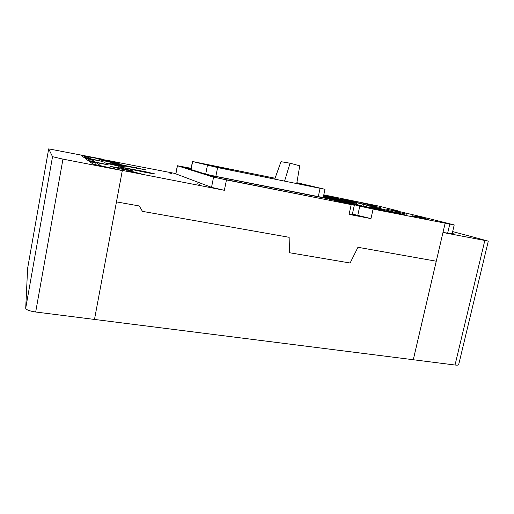<?xml version="1.0" encoding="UTF-8"?>
<svg xmlns="http://www.w3.org/2000/svg" width="514" height="514" viewBox="0 0 514 514"><rect width="100%" height="100%" fill="white"/><g stroke="black" fill="none" stroke-linecap="round" stroke-linejoin="round"><path stroke-width="0.77" d="M296.726 183.582L299.733 165.823L290.063 163.201L284.57 181.114M274.752 179.123L280.978 161.685L290.063 163.201M94.486 319.432L413.282 359.729L436.251 261.215M139.262 205.966L142.449 211.363L139.262 205.966L116.46 201.88L122.313 170.59L94.486 319.438L35.678 312.004C29.568 311.079 26.24 309.846 25.7 308.31L27.627 268.327M289.138 237.301L289.466 252.721L289.144 237.301L142.449 211.363M86.795 157.888L83.904 157.412L81.353 155.498L84.264 156.07L87.014 156.693L86.776 157.978L102.44 161.409L90.541 159.134L91.139 159.546L90.862 161.049M95.643 164.666L95.97 162.887L95.27 162.398L105.569 164.319M105.582 164.242L88.01 160.49L85.028 158.254L91.139 159.546M87.014 156.693L102.273 159.141L48.682 148.867L52.537 156.686L62.959 159.128L122.313 170.59L93.265 164.21L89.507 161.518L95.97 162.887L96.002 162.546L100.68 165.752L121.837 170.41M27.615 268.366L48.682 148.867L27.615 268.398M84.418 156.179L84.187 157.47M84.264 156.07L84.02 157.438M92.848 163.908L93.137 162.334M92.905 162.173L92.623 163.748M88.344 158.999L88.074 160.503M88.164 158.871L87.888 160.4M442.984 232.437L452.134 233.806M452.661 231.563L488.3 241.124L442.965 232.514L413.295 359.742L455.025 365.017C457.267 365.281 458.482 365.158 458.674 364.651L488.3 241.124M452.172 233.639L454.511 234.088L452.217 233.465M403.734 214.544L365.634 206.988L323.55 195.995L365.634 206.988L404.781 214.865L343.493 199.194L403.734 214.544M334.556 197.254L323.743 195.095L334.556 197.254M368.114 207.483L323.582 195.866L368.114 207.483M399.172 213.792L375.561 209.114L399.172 213.792M401.344 214.068L341.424 198.783L401.344 214.068M335.462 197.485L323.736 195.14L335.462 197.485M377.295 209.082L374.314 208.491M354.621 203.036L356.941 203.351L353.812 202.689M352.514 202.677L349.642 202.105M333.136 197.498L335.301 197.794L332.41 197.177M331.08 197.138L328.305 196.586M373.19 208.26L369.38 207.444M367.748 207.071L366.18 206.692M327.463 196.406L324.238 195.718M348.672 201.906L345.177 201.154M343.615 200.801L342.324 200.486M341.116 199.779L335.443 198.308L341.167 199.535M346.693 200.64L335.494 198.076M323.691 195.352L333.361 197.273L323.73 195.159M325.529 195.712L330.335 196.579L325.529 195.712M345.601 200.723L354.821 202.786L345.601 200.723M346.52 201.135L351.48 202.021L346.52 201.135M369.418 206.866L379.608 209.166L369.418 206.866M370.774 207.405L375.882 208.298L370.774 207.405M365.968 206.455L363.841 206.21L366.231 206.699M364.175 206.114L366.264 206.532M365.942 206.345L363.867 206.088M363.404 205.812L365.499 206.262M379.57 209.468L381.941 209.776L378.542 209.057M378.484 209.057L381.844 209.95M376.531 208.902L379.544 209.583L377.025 208.819M376.569 208.735L379.088 209.5M379.126 209.326L379.576 209.41M372.991 208.196L374.301 208.549L373.697 208.164M373.029 208.022L373.633 208.408M373.672 208.241L374.34 208.382M369.309 207.219L367.735 207.136L369.874 207.521M367.773 206.969L368.345 207.27M368.377 207.103L369.913 207.354M353.741 202.689L356.838 203.505M332.32 197.17L335.186 197.929M351.839 202.516L354.557 203.126L352.308 202.445M351.872 202.362L354.12 203.049M354.152 202.889L354.589 202.972M330.47 196.99L332.944 197.549L330.92 196.926M330.502 196.849L332.526 197.472M332.558 197.325L332.976 197.402M348.518 201.854L349.629 202.156L349.173 201.822M348.556 201.694L349.006 202.028M349.038 201.867L349.661 201.996M327.354 196.367L327.964 196.342M327.379 196.219L327.714 196.502M327.746 196.361L328.33 196.476M345.151 200.961L343.603 200.865L345.665 201.237M343.635 200.704L344.155 200.987M344.187 200.826L345.697 201.083M324.244 195.545L323.672 195.442M323.634 195.616L324.719 195.802M323.666 195.468L324.745 195.654M342.144 200.274L340.146 200.042L342.363 200.499M340.435 199.952L342.401 200.344M342.228 200.197L340.172 199.933M339.902 199.715L341.784 200.119M196.997 183.71L199.862 184.385L196.997 183.71M112.791 161.312L119.235 162.797L107.535 160.458L112.791 161.312M132.92 171.83L141.189 173.783L134.841 172.832L126.528 170.86L132.92 171.83M169.684 173.077L172.004 173.61L169.684 173.077M433.328 220.911L423.542 218.701L433.328 220.911M356.125 201.822L353.555 201.25L356.125 201.822M415.505 216.805L412.273 216.073L415.505 216.805M358.933 202.175L351.557 200.537L358.933 202.175M428.233 219.298L412.569 215.771L428.233 219.298M406.619 214.19L394.848 211.55L406.619 214.19M400.117 212.243L385.975 209.076L400.117 212.243M380.797 207.688L370.131 205.304L380.797 207.688M375.753 206.127L362.871 203.255L375.753 206.127M323.345 196.958L354.326 205.227L352.231 214.762L349.064 214.383L370.973 218.611L373.093 209.089L454.215 224.933L427.224 218.154L417.188 216.137L424.159 217.39L390.993 209.59L398.016 210.888L378.645 206.069L323.794 194.864M144.325 172.177L144.453 171.496L144.916 171.586L155.074 173.963L147.537 172.8L118.188 166.697L144.453 171.496M123.488 169.562L133.936 171.156L120.764 168.052L110.195 166.433L123.488 169.562M116.267 165.572L125.994 167.101L113.954 164.294L104.117 162.745L116.267 165.572M120.989 165.27L145.847 169.871L119.12 164.3L111.756 163.156L120.989 165.27M110.124 162.18L119.235 163.651L108.146 161.088L98.945 159.603L110.124 162.18M175.775 173.578L87.322 156.584L90.753 158.948L103.096 161.557L91.229 159.276L95.443 162.167L108.82 165L96.002 162.546M275.061 178.262L208.6 164.788L231.441 170.333L318.359 187.976L296.874 182.727M191.137 168.309L177.458 165.759L213.554 177.195L354.326 205.227M345.029 203.203L329.423 199.047L207.829 174.895L217.563 177.947L226.725 179.977L344.997 203.351M191.118 168.386L181.127 166.491L190.945 169.273M275.074 178.229L192.474 161.499L190.906 169.485L205.69 174.143L215.841 176.379L323.21 197.588L324.996 189.3L296.88 182.688M373.093 209.089L359.787 206.172L323.422 196.592M349.064 214.383L351.178 204.752M121.85 170.327L224.367 190.302L211.524 187.353L175.884 173.88L177.304 165.694M289.466 252.721L350.124 263.007L357.956 247.285L436.277 261.221L445.105 223.346M91.229 159.276L90.901 161.055M370.973 218.611L352.386 214.049M329.159 200.267L329.423 199.047M192.474 161.499L217.608 167.57L324.996 189.3M247.954 184.185L232.174 181.056M232.219 180.832L234.39 181.5M242.152 182.978L243.97 183.337L242.152 182.978M52.537 156.686L25.7 308.31M62.959 159.128L35.678 312.004M452.378 233.87L452.294 234.204M484.798 240.591L455.025 365.017M224.367 190.302L226.43 180.048M87.341 156.609L87.097 157.946M125.988 168.598L126.116 167.924M119.017 164.872L119.12 164.3M136.441 168.284L136.544 167.705M449.763 224.175L447.617 233.337M175.884 173.88L177.458 165.759M211.524 187.353L213.554 177.195M357.705 215.61L359.787 206.172M185.811 167.975L185.933 167.352M320.068 188.362L318.269 196.733M192.647 161.557L191.073 169.556M207.425 165.392L205.69 174.143M217.608 167.57L215.841 176.379M298.062 183.851L298.236 183.029M87.322 156.584L87.072 157.939M454.215 224.933L452.05 234.166"/></g></svg>
